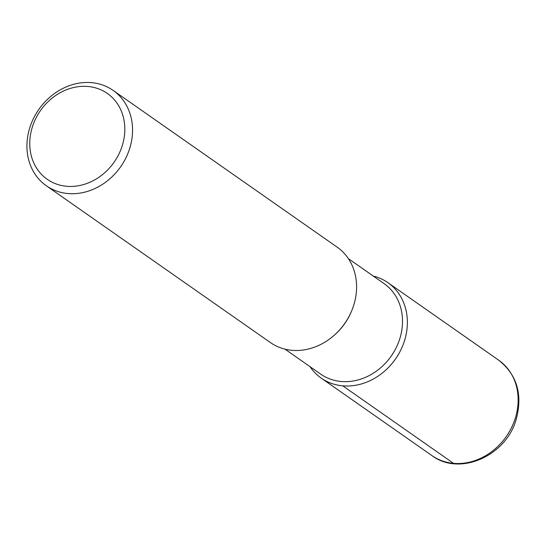 <?xml version="1.0" encoding="UTF-8"?>
<svg xmlns="http://www.w3.org/2000/svg" width="546" height="546" viewBox="0 0 546 546"><rect width="100%" height="100%" fill="white"/><g stroke="black" fill="none" stroke-linecap="round" stroke-linejoin="round"><path stroke-width="0.82" d="M384.063 283.592A55.255 47.413 125 0 1 391.243 356.04A55.255 47.413 125 0 1 320.72 374.153L284.992 349.153M387.926 282.678A58.224 49.959 125 0 0 373.327 276.085A58.224 49.959 125 0 1 395.481 359.022A58.224 49.959 125 0 1 309.971 366.632A58.224 49.959 125 0 0 321.185 378.098A58.224 49.959 125 0 0 395.488 359.009A58.224 49.959 125 0 0 387.926 282.678L498.71 360.196A58.224 49.959 125 0 1 506.272 436.534A58.224 49.959 125 0 1 431.975 455.617M113.118 90.397A58.224 49.959 125 0 1 120.68 166.728A58.224 49.959 125 0 1 46.383 185.811A58.224 49.959 125 0 1 32.282 121.069A58.224 49.959 125 0 1 91.53 82.644A58.224 49.959 125 0 1 113.118 90.397L337.155 247.154A58.224 49.959 125 0 1 352.054 309.916L351.754 310.674A55.255 47.413 125 0 1 335.08 334.507M352.054 309.916A58.224 49.959 125 0 1 334.48 335.046A58.224 49.959 125 0 1 270.413 342.574M87.899 86.473A52.402 44.963 125 0 1 112.114 164.878A52.402 44.963 125 0 1 31.859 157.801A52.402 44.963 125 0 1 87.899 86.473M342.758 385.838L453.549 463.356M348.348 258.606L384.063 283.599M334.48 335.046L335.073 334.514M46.362 185.804L270.4 342.56M321.171 378.085L431.954 455.603C459.643 476.549 505.883 455.985 516.072 419.751C522.938 394.792 517.151 374.945 498.71 360.196"/></g></svg>
